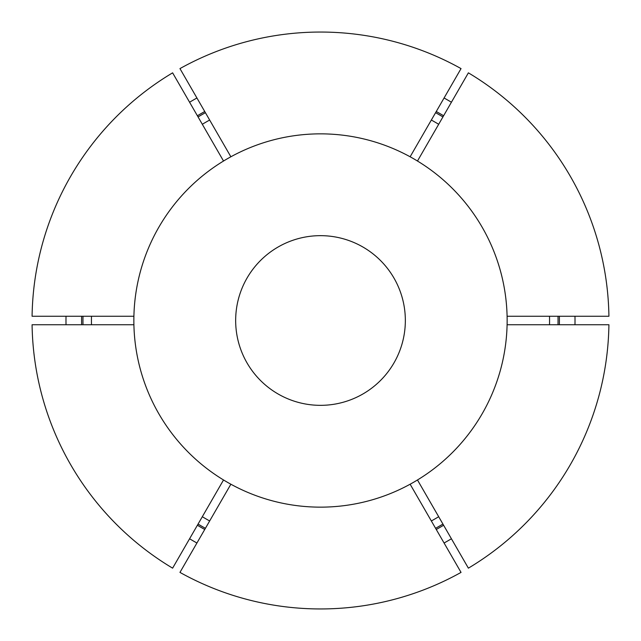 <?xml version="1.0" encoding="UTF-8"?>
<svg xmlns="http://www.w3.org/2000/svg" width="641" height="641" viewBox="0 0 641 641"><rect width="100%" height="100%" fill="white"/><g stroke="black" fill="none" stroke-linecap="round" stroke-linejoin="round"><path stroke-width="0.96" d="M202.316 516.718A229.061 229.061 0 0 0 209.663 520.965M91.479 316.261A229.061 229.061 0 0 0 91.479 324.739M209.663 120.035A229.061 229.061 0 0 0 202.316 124.282M438.684 124.282A229.061 229.061 0 0 0 431.337 120.035M549.521 324.739A229.061 229.061 0 0 0 549.521 316.261M431.337 520.965A229.061 229.061 0 0 0 438.684 516.718M468.387 568.158A288.45 288.45 0 0 0 608.918 324.739L507.095 324.739A186.643 186.643 0 0 1 417.475 479.973L468.387 568.158M608.918 316.261A288.45 288.45 0 0 0 468.387 72.842L417.475 161.027A186.643 186.643 0 0 1 507.095 316.261L608.918 316.261M461.039 68.603A288.45 288.45 0 0 0 179.961 68.603L230.872 156.781A186.643 186.643 0 0 1 410.128 156.781L461.039 68.603M172.613 72.842A288.45 288.45 0 0 0 32.082 316.261L133.905 316.261A186.643 186.643 0 0 1 223.525 161.027L172.613 72.842M32.082 324.739A288.45 288.45 0 0 0 172.613 568.158L223.525 479.973A186.643 186.643 0 0 1 133.905 324.739L32.082 324.739M179.961 572.397A288.45 288.45 0 0 0 461.039 572.397L410.128 484.219A186.643 186.643 0 0 1 230.872 484.219L179.961 572.397M230.872 156.781A186.643 186.643 0 0 0 223.525 161.027M417.475 161.027A186.643 186.643 0 0 0 410.128 156.781M507.095 324.739A186.643 186.643 0 0 0 507.095 316.261M410.128 484.219A186.643 186.643 0 0 0 417.475 479.973M223.525 479.973A186.643 186.643 0 0 0 230.872 484.219M133.905 316.261A186.643 186.643 0 0 0 133.905 324.739M66.023 316.261A254.517 254.517 0 0 0 65.983 320.5A254.517 254.517 0 0 0 66.023 324.739M189.584 538.769A254.517 254.517 0 0 0 196.931 543.007M444.069 543.007A254.517 254.517 0 0 0 451.416 538.769M574.977 324.739A254.517 254.517 0 0 0 574.977 316.261M451.416 102.231A254.517 254.517 0 0 0 444.069 97.993M196.931 97.993A254.517 254.517 0 0 0 189.584 102.231M81.631 316.261A238.901 238.901 0 0 0 81.599 320.5A238.901 238.901 0 0 0 81.631 324.739M197.396 525.243A238.901 238.901 0 0 0 204.743 529.482M436.257 529.482A238.901 238.901 0 0 0 443.604 525.243M559.369 324.739A238.901 238.901 0 0 0 559.369 316.261M443.604 115.757A238.901 238.901 0 0 0 436.257 111.518M204.743 111.518A238.901 238.901 0 0 0 197.396 115.757M235.664 320.5A84.836 84.836 0 0 0 362.918 393.975A84.836 84.836 0 0 0 362.918 247.025A84.836 84.836 0 0 0 235.664 320.5M82.993 316.261A237.547 237.547 0 0 0 82.993 324.739M198.069 524.066A237.547 237.547 0 0 0 205.416 528.312M435.584 528.312A237.547 237.547 0 0 0 442.931 524.066M558.007 324.739A237.547 237.547 0 0 0 558.007 316.261M442.931 116.934A237.547 237.547 0 0 0 435.584 112.688M205.416 112.688A237.547 237.547 0 0 0 198.069 116.934"/></g></svg>
